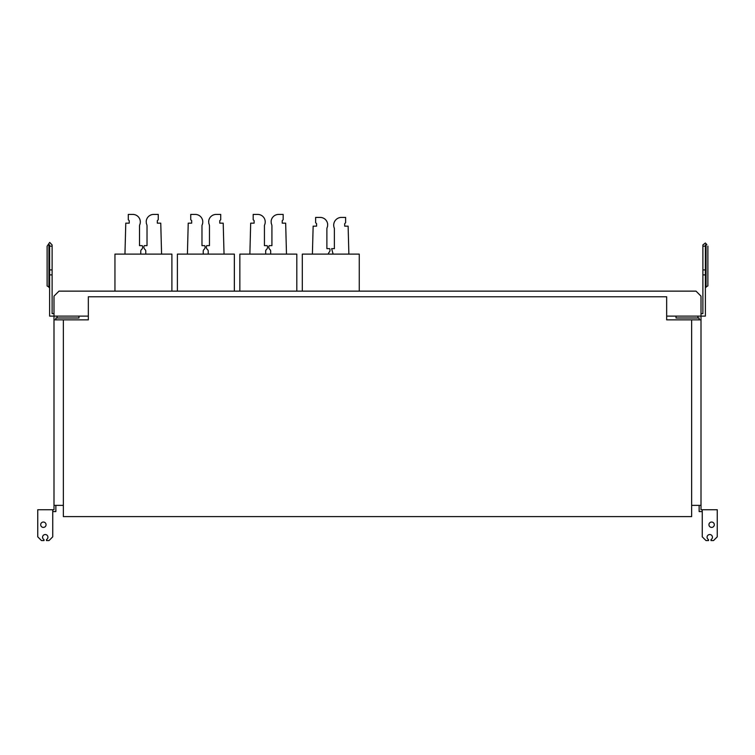 <?xml version="1.0" encoding="UTF-8"?>
<svg xmlns="http://www.w3.org/2000/svg" width="755" height="755" viewBox="0 0 755 755"><rect width="100%" height="100%" fill="white"/><g stroke="black" fill="none" stroke-linecap="round" stroke-linejoin="round"><path stroke-width="1.13" d="M88.335 319.865L88.335 316.118L53.992 316.118L53.992 319.865L80.219 319.865L53.992 319.865L53.992 509.729L53.992 505.359L63.354 505.359L63.354 516.599L63.354 319.865L88.335 319.865L88.335 296.762L666.665 296.762L666.665 319.865L691.646 319.865L691.646 516.599L63.354 516.599L63.354 319.865L88.335 319.865L88.335 296.762L88.335 319.865L63.354 319.865L63.354 516.599L691.646 516.599L691.646 319.865L699.139 319.865L666.665 319.865L701.008 319.865L701.008 313.618L702.886 313.618L701.008 313.618L701.008 296.139L701.008 313.618L701.008 296.139L696.016 291.137L701.008 296.139L696.016 291.137L58.984 291.137L696.016 291.137L359.257 291.137L696.016 291.137L701.008 296.139L701.008 313.618L701.008 296.139L696.016 291.137L58.984 291.137L53.992 296.139L53.992 316.118L57.116 316.118L57.116 317.997L55.861 317.997L55.861 319.865L53.992 319.865L53.992 316.118L53.992 319.865L53.992 316.118L49.613 316.118L49.613 274.905L52.114 274.905L52.114 313.618L53.992 313.618L52.114 313.618L52.114 244.922L52.114 287.391L52.114 244.922L49.679 242.421L48.15 244.686L49.613 244.922L49.613 274.905M37.75 511.597L37.75 536.833L37.75 509.729L53.992 509.729L37.75 509.729L37.75 536.833L37.75 511.597M55.861 505.359L55.861 511.597L52.737 511.597M53.992 509.729L53.992 505.359L53.992 509.729M46.489 540.58L46.489 539.589A2.69 2.69 90.5 0 0 46.499 534.833A2.69 2.69 -89.5 0 1 46.499 539.589L46.489 540.58L46.499 539.589L46.499 540.58L48.99 540.58L52.737 536.833L52.737 509.729M45.262 534.521A2.69 2.69 -89.5 0 1 46.489 539.589A2.69 2.69 90.5 0 0 45.253 534.521A2.69 2.69 -89.5 0 1 46.499 534.833A2.69 2.69 90.5 0 0 42.563 537.211A2.69 2.69 90.5 0 0 43.998 539.589L43.998 540.58L41.497 540.58L37.75 536.833L41.497 540.58M40.685 524.716A2.69 2.69 90.7 0 0 43.375 527.405A2.69 2.69 90.7 0 0 46.055 524.716A2.69 2.69 90.7 0 0 43.375 522.035A2.69 2.69 90.7 0 0 40.685 524.716M43.403 522.035A2.69 2.69 -89.3 0 1 46.055 524.716A2.69 2.69 -89.3 0 1 43.337 527.405M43.365 527.405A2.69 2.69 88.2 0 0 46.055 524.716L46.055 524.716A2.69 2.69 88.2 0 0 43.375 522.035A2.69 2.69 -91.8 0 1 46.055 524.716A2.69 2.69 -91.8 0 1 43.45 527.405M705.387 316.118L705.387 244.913L705.387 316.118L701.008 316.118L701.008 296.139L696.016 291.137L58.984 291.137L114.949 291.137L58.984 291.137L114.949 291.137L58.984 291.137L53.992 296.139L53.992 316.118L57.116 316.118L57.116 317.997L78.973 317.997L78.973 316.118L57.116 316.118L78.973 316.118M666.665 316.118L701.008 316.118L701.008 319.865L691.646 319.865L699.139 319.865L699.139 317.997L697.884 317.997L697.884 316.118L701.008 316.118L701.008 319.865L701.008 316.118L697.894 316.118L701.008 316.118L701.008 296.139L696.016 291.137L359.257 291.137L696.016 291.137L701.008 296.139L701.008 313.618L702.886 313.618L702.886 274.905L705.387 274.905M302.302 291.137L296.809 291.137L302.302 291.137L296.809 291.137L302.302 291.137L302.302 254.114L359.257 254.114L359.257 291.137M114.949 291.137L114.949 254.114L171.904 254.114L171.904 291.137L177.397 291.137L171.904 291.137L177.397 291.137L177.397 254.114L234.352 254.114L234.352 291.137L239.854 291.137L234.352 291.137L239.854 291.137L239.854 254.114L296.809 254.114L296.809 291.137M49.613 269.903L52.114 269.903L52.114 274.905M52.114 246.168L49.613 246.168M49.613 244.922L48.15 244.686L49.679 242.421L52.114 244.922M48.15 244.686L47.121 246.206L47.121 285.985L49.613 287.391M704.811 243.421L702.886 244.922L702.886 274.905M705.387 269.903L702.886 269.903M705.387 244.913L706.85 244.592L705.33 242.997M705.387 287.296L707.879 285.9L707.879 246.111L707.879 285.9M705.387 246.168L702.886 246.168M702.263 511.597L699.139 511.597L699.139 505.359M717.25 509.729L717.25 536.833L713.503 540.58L717.25 536.833L717.25 509.729L701.008 509.729L701.008 505.359L701.008 509.729M708.501 540.58L708.501 539.589A2.69 2.69 84.3 0 1 708.511 534.833A2.69 2.69 -95.7 0 0 708.511 539.589L708.511 540.58L706.01 540.58L702.263 536.833L702.263 509.729M713.503 540.58L717.25 536.833L713.503 540.58L711.002 540.58L711.002 539.589A2.69 2.69 -95.7 0 0 711.002 534.833A2.69 2.69 -95.7 0 0 708.501 534.833A2.69 2.69 84.3 0 1 709.492 534.54A2.69 2.69 -95.7 0 0 708.501 539.589A2.69 2.69 84.3 0 1 709.483 534.54M711.889 527.386A2.69 2.69 84.4 0 1 708.945 524.716A2.69 2.69 84.4 0 1 711.37 522.045A2.69 2.69 -95.6 0 0 708.945 524.716A2.69 2.69 -95.6 0 0 711.889 527.386M712.069 527.367A2.69 2.69 80.5 0 1 708.945 524.716L708.945 524.716A2.69 2.69 80.5 0 1 711.182 522.064M714.315 524.716A2.69 2.69 -99.5 0 0 711.625 522.035A2.69 2.69 -99.5 0 0 708.945 524.716A2.69 2.69 -99.5 0 0 711.625 527.405A2.69 2.69 -99.5 0 0 714.315 524.716M701.008 316.118L676.027 316.118L697.884 316.118L697.884 317.997L676.027 317.997L676.027 316.118L697.894 316.118L676.027 316.118M691.646 505.359L701.008 505.359L701.008 319.865L701.008 505.359L701.008 319.865L701.008 505.359L691.646 505.359M312.4 254.114L313.146 226.16L316.581 226.16L316.581 223.659L315.637 222.725L315.637 217.421L320.205 217.421A7.512 7.512 -90 0 1 327.67 224.254L327.557 226.377A11.429 11.429 90 0 0 326.887 228.586L326.887 248.64L329.624 248.64A3.124 3.124 -90 0 1 328.859 252.557L328.132 254.124M333.125 254.105L331.634 248.64L334.38 248.64L334.38 228.586A1.246 1.246 90 0 0 334.267 228.067A7.748 7.748 -90 0 1 341.062 217.421L345.62 217.421L345.62 222.725L344.686 223.659L344.686 226.16L348.121 226.16L348.867 254.114M270.677 254.114L270.677 251.104A2.001 2.001 90 0 0 269.941 249.556A3.124 3.124 -90 0 1 269.186 245.649L271.923 245.649L271.923 225.594A11.429 11.429 90 0 0 271.253 223.386L271.13 221.253A7.512 7.512 -90 0 1 278.604 214.42L283.163 214.42L283.163 219.724L282.228 220.668L282.228 223.159L285.664 223.159L286.485 254.114M249.867 254.114L250.688 223.159L254.124 223.159L254.124 220.668L253.189 219.724L253.189 214.42L257.748 214.42A7.512 7.512 -90 0 1 264.543 225.065A1.246 1.246 90 0 0 264.429 225.594L264.429 245.649L267.166 245.649A3.124 3.124 -90 0 1 266.411 249.556A2.001 2.001 90 0 0 265.675 251.104L265.675 254.114M208.22 254.114L208.22 251.104A2.001 2.001 90 0 0 207.493 249.556A3.124 3.124 -90 0 1 206.728 245.649L209.465 245.649L209.465 225.594A11.429 11.429 90 0 0 208.805 223.386L208.682 221.253A7.512 7.512 -90 0 1 216.156 214.42L220.715 214.42L220.715 219.724L219.771 220.668L219.771 223.159L223.206 223.159L224.037 254.114M187.41 254.114L188.231 223.159L191.666 223.159L191.666 220.668L190.732 219.724L190.732 214.42L195.29 214.42A7.512 7.512 -90 0 1 202.095 225.065A1.246 1.246 90 0 0 201.972 225.594L201.972 245.649L204.718 245.649A3.124 3.124 -90 0 1 203.954 249.556A2.001 2.001 90 0 0 203.227 251.104L203.227 254.114M145.762 254.114L145.762 251.104A2.001 2.001 90 0 0 145.036 249.556A3.124 3.124 -90 0 1 144.28 245.649L147.017 245.649L147.017 225.594A11.429 11.429 90 0 0 146.347 223.386L146.225 221.253A7.512 7.512 -90 0 1 153.699 214.42L158.257 214.42L158.257 219.724L157.323 220.668L157.323 223.159L160.758 223.159L161.579 254.114M124.953 254.114L125.783 223.159L129.218 223.159L129.218 220.668L128.284 219.724L128.284 214.42L132.842 214.42A7.512 7.512 -90 0 1 139.637 225.065A1.246 1.246 90 0 0 139.524 225.594L139.524 245.649L142.261 245.649A3.124 3.124 -90 0 1 141.506 249.556A2.001 2.001 90 0 0 140.77 251.104L140.77 254.114M63.354 516.599L691.646 516.599L63.354 516.599L63.354 505.359L63.354 516.599L691.646 516.599M666.665 319.865L666.665 296.762M53.992 319.865L53.992 505.359L53.992 319.865L53.992 505.359L63.354 505.359M239.854 291.137L234.352 291.137M177.397 291.137L171.904 291.137M48.933 244.922L48.933 287.391M706.067 287.296L706.067 244.828"/></g></svg>
